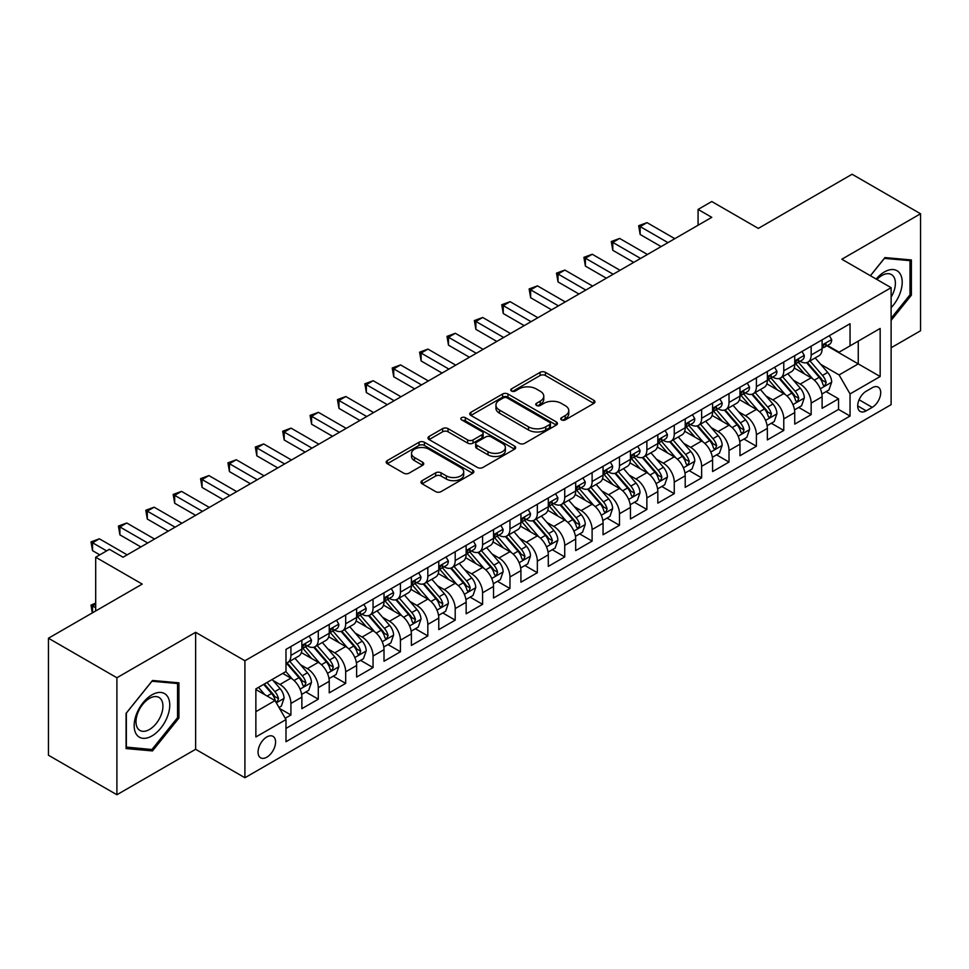 <?xml version="1.0" encoding="UTF-8"?>
<svg xmlns="http://www.w3.org/2000/svg" width="969" height="969" viewBox="0 0 969 969"><rect width="100%" height="100%" fill="white"/><g stroke="black" fill="none" stroke-linecap="round" stroke-linejoin="round"><path stroke-width="1.45" d="M561.523 419.892A2.665 1.538 0 0 0 565.278 419.892L593.84 403.407A3.803 2.192 0 0 0 594.954 401.844A3.803 2.192 0 0 0 593.84 400.294L545.462 372.362A3.803 2.192 0 0 0 540.084 372.362L511.523 388.86A2.665 1.538 0 0 0 510.748 389.938A2.665 1.538 0 0 0 511.523 391.028A2.665 1.538 0 0 0 515.29 391.028L518.984 388.896A12.161 7.025 0 0 1 536.184 388.896L540.217 391.222A12.161 7.025 0 0 1 543.779 396.188A12.161 7.025 0 0 1 540.217 401.154L536.523 403.286A2.665 1.538 0 0 0 535.748 404.376A2.665 1.538 0 0 0 536.523 405.454A2.665 1.538 0 0 0 540.29 405.454L543.984 403.322A12.161 7.025 0 0 1 561.184 403.322L565.218 405.648A12.161 7.025 0 0 1 568.779 410.614A12.161 7.025 0 0 1 565.218 415.58L561.523 417.712A2.665 1.538 0 0 0 560.736 418.802A2.665 1.538 0 0 0 561.523 419.892L561.523 417.712M266.814 757.201A12.391 7.158 120 0 0 274.917 746.275A12.391 7.158 120 0 0 273.016 736.355A12.391 7.158 120 0 0 266.814 736.961A12.391 7.158 120 0 0 258.723 747.886A12.391 7.158 120 0 0 260.625 757.806A12.391 7.158 120 0 0 266.814 757.201M422.096 480.672A3.803 2.192 0 0 0 420.982 482.223A3.803 2.192 0 0 0 422.096 483.785L435.675 491.622A3.803 2.192 0 0 0 441.04 491.622L472.763 473.308A3.803 2.192 0 0 0 473.877 471.758A3.803 2.192 0 0 0 472.763 470.207L424.386 442.276A3.803 2.192 0 0 0 419.008 442.276L387.285 460.578A3.803 2.192 0 0 0 386.183 462.128A3.803 2.192 0 0 0 387.285 463.691L403.685 473.151A3.803 2.192 0 0 0 409.063 473.151L422.629 465.314A3.803 2.192 0 0 0 423.744 463.763A3.803 2.192 0 0 0 422.629 462.213L414.502 457.513A10.162 5.875 0 0 1 411.522 453.371A10.162 5.875 0 0 1 417.796 447.944A10.162 5.875 0 0 1 428.879 449.216L460.735 467.603A10.162 5.875 0 0 1 463.715 471.758A10.162 5.875 0 0 1 457.429 477.172A10.162 5.875 0 0 1 446.358 475.9L441.04 472.836A3.803 2.192 0 0 0 435.675 472.836L422.096 480.672L422.096 483.785M891.117 347.762L920.55 330.768L920.55 213.774L852.102 174.25L758.315 228.405L711.767 201.528L698.08 209.425L711.767 217.335L123.063 557.223L109.376 549.314L95.689 557.223L95.689 610.967M116.898 677.755L116.898 794.75L195.629 749.291L195.629 632.309L116.898 677.755L48.45 638.232L142.237 584.089L95.689 557.223M195.629 632.309L244.915 660.761L891.117 287.684L891.117 404.667L244.915 777.744L244.915 660.761M920.55 213.774L841.831 259.232L891.117 287.684M519.251 443.354A3.803 2.192 0 0 0 524.629 443.354L556.339 425.052A3.803 2.192 0 0 0 557.454 423.501A3.803 2.192 0 0 0 556.339 421.939L507.962 394.008A3.803 2.192 0 0 0 502.596 394.008L470.873 412.322A3.803 2.192 0 0 0 469.759 413.872A3.803 2.192 0 0 0 470.873 415.422L519.251 443.354M462.673 420.461A2.665 1.538 0 0 1 465.362 420.837L465.362 417.675L514.551 446.079A3.803 2.192 0 0 1 515.665 447.63A3.803 2.192 0 0 1 514.551 449.18L482.841 467.482A3.803 2.192 0 0 1 477.463 467.482L429.085 439.551L429.085 436.45A3.803 2.192 0 0 0 427.971 438A3.803 2.192 0 0 0 429.085 439.551M429.085 436.45L442.651 428.613A3.803 2.192 0 0 1 448.029 428.613L467.652 439.938A3.803 2.192 0 0 0 473.029 439.938L482.029 434.742A3.803 2.192 0 0 0 483.143 433.191A3.803 2.192 0 0 0 482.029 431.641L461.607 419.843A2.665 1.538 0 0 1 460.82 418.765A2.665 1.538 0 0 1 462.467 417.348A2.665 1.538 0 0 1 465.362 417.675M116.898 794.75L48.45 755.226L48.45 638.232M285.237 718.271L290.918 714.989L279.544 708.424M273.088 680.504L279.956 684.477A15.492 8.939 60 0 1 290.918 703.446L301.868 697.123L301.868 708.666L318.292 699.182L305.841 691.987M300.463 664.698L307.343 668.671A15.492 8.939 60 0 1 318.292 687.639L329.242 681.316L329.242 692.859L345.679 683.375L333.215 676.18M327.849 648.891L334.729 652.864A15.492 8.939 60 0 1 345.679 671.832L356.628 665.509L356.628 677.052L373.053 667.568L360.601 660.374M355.235 633.084L362.103 637.057A15.492 8.939 60 0 1 373.053 656.025L384.015 649.702L384.015 661.246L400.439 651.749L387.975 644.567M382.61 617.277L389.49 621.25A15.492 8.939 60 0 1 400.439 640.218L411.389 633.896L411.389 645.427L427.826 635.943L415.362 628.748M409.996 601.47L416.864 605.431A15.492 8.939 60 0 1 427.826 624.411L438.775 618.077L438.775 629.62L455.2 620.136L442.748 612.941M437.37 585.664L444.25 589.624A15.492 8.939 60 0 1 455.2 608.593L466.15 602.27L466.15 613.813L482.586 604.329L470.122 597.134M464.757 569.845L471.637 573.818A15.492 8.939 60 0 1 482.586 592.786L493.536 586.463L493.536 598.006L509.96 588.522L497.509 581.327M492.143 554.038L499.011 558.011A15.492 8.939 60 0 1 509.96 576.979L520.922 570.656L520.922 582.199L537.347 572.715L524.883 565.521M519.517 538.231L526.397 542.204A15.492 8.939 60 0 1 537.347 561.172L548.297 554.849L548.297 566.393L564.733 556.909L552.269 549.714M546.904 522.424L553.771 526.397A15.492 8.939 60 0 1 564.733 545.365L575.683 539.043L575.683 550.586L592.107 541.09L579.656 533.907M574.278 506.617L581.158 510.59A15.492 8.939 60 0 1 592.107 529.558L603.057 523.236L603.057 534.767L619.494 525.283L607.03 518.088M601.664 490.811L608.544 494.771A15.492 8.939 60 0 1 619.494 513.752L630.444 507.417L630.444 518.96L646.868 509.476L634.416 502.281M629.051 475.004L635.918 478.965A15.492 8.939 60 0 1 646.868 497.933L657.83 491.61L657.83 503.153L674.254 493.669L661.791 486.474M656.425 459.185L663.305 463.158A15.492 8.939 60 0 1 674.254 482.126L685.204 475.803L685.204 487.346L701.641 477.862L689.177 470.668M683.811 443.378L690.679 447.351A15.492 8.939 60 0 1 701.641 466.319L712.59 459.996L712.59 471.54L729.015 462.056L716.563 454.861M711.185 427.571L718.065 431.544A15.492 8.939 60 0 1 729.015 450.512L739.965 444.19L739.965 455.733L756.401 446.249L743.938 439.054M738.572 411.764L745.44 415.737A15.492 8.939 60 0 1 756.401 434.706L767.351 428.383L767.351 439.926L783.776 430.43L771.324 423.247M765.958 395.958L772.826 399.918A15.492 8.939 60 0 1 783.776 418.899L794.737 412.576L794.737 424.107L811.162 414.623L811.162 403.092A15.492 8.939 -120 0 0 800.212 384.112L793.332 380.151M798.698 407.428L811.162 414.623M301.868 697.123A15.492 8.939 -120 0 0 290.918 678.155L282.694 673.407M329.242 681.316A15.492 8.939 -120 0 0 318.292 662.348L301.359 652.573M356.628 665.509A15.492 8.939 -120 0 0 345.679 646.541L328.745 636.766M384.015 649.702A15.492 8.939 -120 0 0 373.053 630.734L356.12 620.947M411.389 633.896A15.492 8.939 -120 0 0 400.439 614.915L383.506 605.14M438.775 618.077A15.492 8.939 -120 0 0 427.826 599.108L410.892 589.334M466.15 602.27A15.492 8.939 -120 0 0 455.2 583.302L438.267 573.527M493.536 586.463A15.492 8.939 -120 0 0 482.586 567.495L465.653 557.72M520.922 570.656A15.492 8.939 -120 0 0 509.96 551.688L493.027 541.913M548.297 554.849A15.492 8.939 -120 0 0 537.347 535.881L520.414 526.106M575.683 539.043A15.492 8.939 -120 0 0 564.733 520.074L547.8 510.288M603.057 523.236A15.492 8.939 -120 0 0 592.107 504.255L575.174 494.481M630.444 507.417A15.492 8.939 -120 0 0 619.494 488.449L602.561 478.674M657.83 491.61A15.492 8.939 -120 0 0 646.868 472.642L629.935 462.867M685.204 475.803A15.492 8.939 -120 0 0 674.254 456.835L657.321 447.06M712.59 459.996A15.492 8.939 -120 0 0 701.641 441.028L684.708 431.253M739.965 444.19A15.492 8.939 -120 0 0 729.015 425.221L712.082 415.447M767.351 428.383A15.492 8.939 -120 0 0 756.401 409.415L739.468 399.628M794.737 412.576A15.492 8.939 -120 0 0 783.776 393.596L766.842 383.821M872.221 387.757L866.201 391.234A12.003 6.928 120 0 0 858.352 401.808A12.003 6.928 120 0 0 860.193 411.425A12.003 6.928 120 0 0 866.201 410.832L872.221 407.355A12.003 6.928 120 0 0 880.058 396.781A12.003 6.928 120 0 0 878.229 387.152A12.003 6.928 120 0 0 872.221 387.757M255.864 711.67L275.026 700.599L285.988 719.579L285.988 741.709L850.043 416.052L850.043 393.923L839.093 374.942L820.719 364.344M285.988 719.579L255.864 736.961L255.864 688.898L285.988 671.517L285.988 649.387L850.043 323.731L850.043 345.86L880.167 328.467L880.167 376.529L850.043 393.923M307.197 645.826L307.343 645.911A15.492 8.939 60 0 0 315.082 646.674L326.044 640.352A15.492 8.939 -120 0 0 329.242 633.254L329.242 624.399M334.584 630.02L334.729 630.092A15.492 8.939 60 0 0 342.469 630.867L353.419 624.545A15.492 8.939 -120 0 0 356.628 617.447L356.628 608.593M361.958 614.201L362.103 614.285A15.492 8.939 60 0 0 369.855 615.061L380.805 608.726A15.492 8.939 -120 0 0 384.015 601.64L384.015 592.786M389.344 598.394L389.49 598.479A15.492 8.939 60 0 0 397.229 599.242L408.179 592.919A15.492 8.939 -120 0 0 411.389 585.833L411.389 576.979M416.718 582.587L416.864 582.672A15.492 8.939 60 0 0 424.616 583.435L435.565 577.112A15.492 8.939 -120 0 0 438.775 570.026L438.775 561.172M444.105 566.78L444.25 566.865A15.492 8.939 60 0 0 451.99 567.628L462.952 561.305A15.492 8.939 -120 0 0 466.15 554.22L466.15 545.365M471.491 550.973L471.637 551.058A15.492 8.939 60 0 0 479.376 551.821L490.326 545.499A15.492 8.939 -120 0 0 493.536 538.413L493.536 529.558M498.865 535.167L499.011 535.239A15.492 8.939 60 0 0 506.763 536.014L517.712 529.692A15.492 8.939 -120 0 0 520.922 522.594L520.922 513.74M526.252 519.36L526.397 519.432A15.492 8.939 60 0 0 534.137 520.208L545.087 513.885A15.492 8.939 -120 0 0 548.297 506.787L548.297 497.933M553.626 503.541L553.771 503.626A15.492 8.939 60 0 0 561.523 504.401L572.473 498.066A15.492 8.939 -120 0 0 575.683 490.98L575.683 482.126M581.012 487.734L581.158 487.819A15.492 8.939 60 0 0 588.898 488.582L599.859 482.259A15.492 8.939 -120 0 0 603.057 475.173L603.057 466.319M608.399 471.927L608.544 472.012A15.492 8.939 60 0 0 616.284 472.775L627.234 466.452A15.492 8.939 -120 0 0 630.444 459.367L630.444 450.512M635.773 456.12L635.918 456.205A15.492 8.939 60 0 0 643.658 456.968L654.62 450.646A15.492 8.939 -120 0 0 657.83 443.56L657.83 434.706M663.159 440.314L663.305 440.398A15.492 8.939 60 0 0 671.045 441.161L681.994 434.839A15.492 8.939 -120 0 0 685.204 427.753L685.204 418.899M690.534 424.507L690.679 424.579A15.492 8.939 60 0 0 698.431 425.355L709.381 419.032A15.492 8.939 -120 0 0 712.59 411.934L712.59 403.08M717.92 408.7L718.065 408.773A15.492 8.939 60 0 0 725.805 409.548L736.767 403.225A15.492 8.939 -120 0 0 739.965 396.127L739.965 387.273M745.306 392.881L745.44 392.966A15.492 8.939 60 0 0 753.192 393.741L764.141 387.406A15.492 8.939 -120 0 0 767.351 380.32L767.351 371.466M772.681 377.074L772.826 377.159A15.492 8.939 60 0 0 780.566 377.922L791.528 371.599A15.492 8.939 -120 0 0 794.737 364.514L794.737 355.659M285.988 728.422L838.548 409.415L838.548 398.816L822.112 408.3L822.112 396.757A15.492 8.939 -120 0 0 811.162 377.789L794.229 368.014M800.067 361.267L800.212 361.352A15.492 8.939 -120 0 0 807.952 362.115A15.492 8.939 -120 0 0 811.162 355.029L811.162 346.175M807.952 362.115L818.902 355.793A15.492 8.939 -120 0 0 822.112 348.707L822.112 339.853M290.918 646.541L290.918 655.395A15.492 8.939 60 0 1 287.708 662.481A15.492 8.939 60 0 1 285.988 663.111M287.708 662.481L298.658 656.158A15.492 8.939 -120 0 0 301.868 649.073L301.868 640.218M318.292 630.734L318.292 639.576A15.492 8.939 60 0 1 315.082 646.674M345.679 614.915L345.679 623.77A15.492 8.939 60 0 1 342.469 630.867M373.053 599.108L373.053 607.963A15.492 8.939 60 0 1 369.855 615.061M400.439 583.302L400.439 592.156A15.492 8.939 60 0 1 397.229 599.242M427.826 567.495L427.826 576.349A15.492 8.939 60 0 1 424.616 583.435M455.2 551.688L455.2 560.542A15.492 8.939 60 0 1 451.99 567.628M482.586 535.881L482.586 544.735A15.492 8.939 60 0 1 479.376 551.821M509.96 520.074L509.96 528.917A15.492 8.939 60 0 1 506.763 536.014M537.347 504.255L537.347 513.11A15.492 8.939 60 0 1 534.137 520.208M564.733 488.449L564.733 497.303A15.492 8.939 60 0 1 561.523 504.401M592.107 472.642L592.107 481.496A15.492 8.939 60 0 1 588.898 488.582M619.494 456.835L619.494 465.689A15.492 8.939 60 0 1 616.284 472.775M646.868 441.028L646.868 449.882A15.492 8.939 60 0 1 643.658 456.968M674.254 425.221L674.254 434.076A15.492 8.939 60 0 1 671.045 441.161M701.641 409.415L701.641 418.257A15.492 8.939 60 0 1 698.431 425.355M729.015 393.596L729.015 402.45A15.492 8.939 60 0 1 725.805 409.548M756.401 377.789L756.401 386.643A15.492 8.939 60 0 1 753.192 393.741M783.776 361.982L783.776 370.836A15.492 8.939 60 0 1 780.566 377.922M783.776 418.899L783.776 430.43M756.401 434.706L756.401 446.249M729.015 450.512L729.015 462.056M701.641 466.319L701.641 477.862M674.254 482.126L674.254 493.669M646.868 497.933L646.868 509.476M619.494 513.752L619.494 525.283M592.107 529.558L592.107 541.09M564.733 545.365L564.733 556.909M537.347 561.172L537.347 572.715M509.96 576.979L509.96 588.522M482.586 592.786L482.586 604.329M455.2 608.593L455.2 620.136M427.826 624.411L427.826 635.943M400.439 640.218L400.439 651.749M373.053 656.025L373.053 667.568M345.679 671.832L345.679 683.375M318.292 687.639L318.292 699.182M290.918 703.446L290.918 714.989M275.026 700.599L255.864 689.54M839.093 374.942L858.255 363.884L858.255 341.112L880.167 328.467M826.896 345.776L880.167 376.529M827.441 345.461L839.093 352.183L850.043 345.86M195.629 749.291L244.915 777.744M698.08 209.425L698.08 225.244M826.085 391.621L838.548 398.816M838.548 409.415L850.043 416.052M891.117 320.388L911.381 295.182L911.381 259.946L884.951 257.584L870.38 275.717M126.079 748.577L152.496 750.927L178.926 718.065L178.926 682.83L152.496 680.468L126.079 713.341L126.079 748.577M910.012 294.394L911.381 295.182M177.557 717.266L178.926 718.065M149.71 749.316L152.496 750.927M562.577 420.267L565.218 418.741A12.161 7.025 0 0 0 568.779 413.775L568.779 410.614M543.779 396.188L543.779 399.349A12.161 7.025 0 0 1 540.217 404.315L537.589 405.829M593.84 400.294L593.84 403.407L545.462 375.524A3.803 2.192 0 0 0 540.084 375.524L512.589 391.403M556.291 425.076L507.962 397.181A3.803 2.192 0 0 0 502.596 397.181L470.922 415.459M549.629 424.579A2.665 1.538 0 0 0 550.404 423.501A2.665 1.538 0 0 0 549.629 422.411L507.162 397.896A2.665 1.538 0 0 0 503.396 397.896L499.495 400.149A12.161 7.025 0 0 0 495.934 405.103A12.161 7.025 0 0 0 499.495 410.069L528.529 426.832A12.161 7.025 0 0 0 545.729 426.832L549.629 424.579L549.629 427.741A2.665 1.538 0 0 0 550.404 426.663L550.404 423.501M495.934 405.103L495.934 408.264A12.161 7.025 0 0 0 499.495 413.23L499.495 410.069M549.629 427.741L545.729 429.994A12.161 7.025 0 0 1 528.529 429.994L499.495 413.23M429.134 439.587L442.651 431.774L442.651 428.613M483.143 433.191L483.143 436.353A3.803 2.192 0 0 1 482.029 437.903L473.029 443.112A3.803 2.192 0 0 1 467.652 443.112L448.029 431.774A3.803 2.192 0 0 0 442.651 431.774M465.362 420.837L514.503 449.204M488.013 451.699A10.162 5.875 0 0 0 499.096 452.971A10.162 5.875 0 0 0 505.37 447.545A10.162 5.875 0 0 0 502.39 443.402L491.174 436.922A3.803 2.192 0 0 0 485.796 436.922L476.784 442.118A3.803 2.192 0 0 0 475.682 443.669A3.803 2.192 0 0 0 476.784 445.219L488.013 451.699L488.013 454.861A10.162 5.875 0 0 0 499.096 456.133A10.162 5.875 0 0 0 505.37 450.706L505.37 447.545M475.682 443.669L475.682 446.83A3.803 2.192 0 0 0 476.784 448.381L476.784 445.219M488.013 454.861L476.784 448.381M463.715 471.758L463.715 474.919A10.162 5.875 0 0 1 457.429 480.333A10.162 5.875 0 0 1 446.358 479.061L441.04 475.997A3.803 2.192 0 0 0 435.675 475.997L422.145 483.81M411.522 453.371L411.522 456.532A10.162 5.875 0 0 0 414.502 460.675L414.502 457.513M422.581 465.338L414.502 460.675M472.702 473.332L424.386 445.437A3.803 2.192 0 0 0 419.008 445.437L387.346 463.715M821.882 394.056L828.955 389.962L831.693 382.065A10.259 5.923 -120 0 0 827.696 372.423L815.183 357.936M812.688 378.794L798.383 362.236M804.549 373.973L796.252 364.368A24.588 14.196 -120 0 0 795.488 363.508M806.559 362.672L819.217 377.329A10.259 5.923 60 0 1 822.875 384.39L823.614 385.614L825.007 385.42L826.157 382.501A10.259 5.923 -120 0 0 822.499 375.427L809.987 360.94M807.298 362.43L820.9 378.176A5.233 3.016 60 0 1 822.221 380.223L826.157 382.501M829.367 335.662L831.693 339.695A10.259 5.923 60 0 1 829.573 344.237L824.365 347.241A10.259 5.923 -120 0 0 826.157 344.867L825.939 343.959M667.956 242.625L640.158 226.589L647.013 222.628L674.799 238.677M822.451 347.714L822.499 347.714A10.259 5.923 -120 0 0 824.365 347.241M824.837 344.104L826.157 344.867C825.515 343.329 824.413 343.959 822.875 346.769A10.259 5.923 60 0 1 822.112 348.234M661.112 246.586L640.158 234.486L640.158 226.589L638.656 225.716L647.013 222.628M640.158 234.486L638.656 225.716M891.117 307.67A25.17 14.535 120 0 0 901.873 278.478A25.17 14.535 120 0 0 884.406 271.95A25.17 14.535 120 0 0 876.158 279.048M891.117 297.12A19.053 10.998 120 0 0 891.444 274.566A19.053 10.998 120 0 0 881.911 275.499A19.053 10.998 120 0 0 876.921 279.484M870.441 275.741L884.406 258.372L910.012 260.661L910.012 294.794L891.117 318.292M908.316 259.68L910.012 260.661M167.371 716.757A25.17 14.535 120 0 0 160.854 692.447A25.17 14.535 120 0 0 136.544 714.008A25.17 14.535 120 0 0 143.049 738.317A25.17 14.535 120 0 0 167.371 716.757M161.12 714.989A19.053 10.998 120 0 0 158.989 697.438A19.053 10.998 120 0 0 137.792 712.905A19.053 10.998 120 0 0 139.924 730.444A19.053 10.998 120 0 0 161.12 714.989M126.345 747.232L126.345 713.099L151.951 681.243L177.557 683.533L177.557 717.666L151.951 749.521L126.079 747.075M175.861 682.551L177.557 683.533M794.507 409.863L801.581 405.769L804.318 397.871A10.259 5.923 -120 0 0 800.321 388.23L787.809 373.743M785.302 394.601L770.997 378.043M777.162 389.78L768.865 380.175A24.588 14.196 -120 0 0 768.102 379.315M779.173 378.479L791.83 393.135A10.259 5.923 60 0 1 795.488 400.209L796.239 401.42L797.62 401.227L798.771 398.307A10.259 5.923 -120 0 0 795.113 391.234L782.601 376.747M779.924 378.249L793.514 393.983A5.233 3.016 60 0 1 794.834 396.03L798.771 398.307M767.121 425.67L774.195 421.588L776.932 413.678A10.259 5.923 -120 0 0 772.935 404.037L760.423 389.562M757.915 410.408L743.623 393.85M749.788 405.587L741.479 395.982A24.588 14.196 -120 0 0 740.728 395.122M751.799 394.298L764.444 408.942A10.259 5.923 60 0 1 768.102 416.016L768.853 417.227L770.246 417.033L771.397 414.114A10.259 5.923 -120 0 0 767.739 407.041L755.226 392.566M752.538 394.056L766.14 409.79A5.233 3.016 60 0 1 767.448 411.837L771.397 414.114M739.735 441.476L746.82 437.394L749.546 429.485A10.259 5.923 -120 0 0 745.561 419.856L733.048 405.369M730.541 426.215L716.236 409.669M722.402 421.394L714.105 411.789A24.588 14.196 -120 0 0 713.341 410.929M724.412 410.105L737.07 424.749A10.259 5.923 60 0 1 740.728 431.823L741.467 433.034L742.86 432.84L744.01 429.921A10.259 5.923 -120 0 0 740.352 422.859L727.84 408.373M725.163 409.863L738.753 425.609A5.233 3.016 60 0 1 740.074 427.644L744.01 429.921M712.36 457.283L719.434 453.201L722.171 445.292A10.259 5.923 -120 0 0 718.174 435.662L705.662 421.176M703.155 442.034L688.862 425.476M695.015 437.213L686.718 427.595A24.588 14.196 -120 0 0 685.955 426.748M697.026 425.912L709.683 440.556A10.259 5.923 60 0 1 713.341 447.63L714.092 448.841L715.473 448.647L716.636 445.728A10.259 5.923 -120 0 0 712.966 438.666L700.466 424.18M697.777 425.67L711.367 441.416A5.233 3.016 60 0 1 712.687 443.463L716.636 445.728M801.993 351.468L804.318 355.502A10.259 5.923 60 0 1 802.187 360.044L796.99 363.048A10.259 5.923 -120 0 0 798.771 360.686L798.553 359.765M640.57 258.432L612.783 242.395L619.627 238.435L647.425 254.484M795.077 363.52L795.113 363.52A10.259 5.923 -120 0 0 796.99 363.048M797.451 359.911L798.771 360.686C798.129 359.136 797.039 359.765 795.488 362.576A10.259 5.923 60 0 1 794.737 364.041M633.726 262.393L612.783 250.293L612.783 242.395L611.282 241.523L619.627 238.435M612.783 250.293L611.282 241.523M774.606 367.275L776.932 371.309A10.259 5.923 60 0 1 774.812 375.851L769.604 378.855A10.259 5.923 -120 0 0 771.397 376.493L771.179 375.584M613.195 274.251L585.397 258.202L592.241 254.253L620.039 270.29M767.69 379.339L767.739 379.339A10.259 5.923 -120 0 0 769.604 378.855M770.064 375.73L771.397 376.493C770.743 374.942 769.652 375.572 768.102 378.382A10.259 5.923 60 0 1 767.351 379.848M606.352 278.2L585.397 266.1L585.397 258.202L583.895 257.33L592.241 254.253M585.397 266.1L583.895 257.33M747.22 383.082L749.546 387.115A10.259 5.923 60 0 1 747.426 391.658L742.23 394.662A10.259 5.923 -120 0 0 744.01 392.3L743.792 391.391M585.809 290.058L558.023 274.009L564.866 270.06L592.653 286.097M740.316 395.146L740.352 395.146A10.259 5.923 -120 0 0 742.23 394.662M742.69 391.537L744.01 392.3C743.368 390.749 742.266 391.379 740.728 394.201A10.259 5.923 60 0 1 739.965 395.655M578.965 294.007L558.023 281.918L558.023 274.009L556.509 273.137L564.866 270.06M558.023 281.918L556.509 273.137M719.846 398.901L722.171 402.922A10.259 5.923 60 0 1 720.052 407.464L714.843 410.468A10.259 5.923 -120 0 0 716.636 408.106L716.418 407.198M558.435 305.865L530.637 289.816L537.48 285.867L565.278 301.916M712.93 410.953L712.966 410.953A10.259 5.923 -120 0 0 714.843 410.468M715.304 407.343L716.636 408.106C715.982 406.556 714.892 407.198 713.341 410.008A10.259 5.923 60 0 1 712.59 411.462M551.579 309.814L530.637 297.725L530.637 289.816L529.135 288.944L537.48 285.867M530.637 297.725L529.135 288.944M684.974 473.09L692.048 469.008L694.785 461.099A10.259 5.923 -120 0 0 690.788 451.469L678.288 436.983M675.781 457.84L661.476 441.283M667.641 453.02L659.344 443.402A24.588 14.196 -120 0 0 658.581 442.554M669.652 441.719L682.309 456.363A10.259 5.923 60 0 1 685.967 463.436L686.706 464.66L688.099 464.454L689.25 461.535A10.259 5.923 -120 0 0 685.592 454.473L673.08 439.987M670.391 441.476L683.993 457.223A5.233 3.016 60 0 1 685.313 459.27L689.25 461.535M692.46 414.708L694.785 418.741A10.259 5.923 60 0 1 692.665 423.271L687.457 426.275A10.259 5.923 -120 0 0 689.25 423.913L689.032 423.005M531.048 321.672L503.262 305.623L510.106 301.674L537.892 317.723M685.543 426.76L685.592 426.76A10.259 5.923 -120 0 0 687.457 426.275M687.929 423.15L689.25 423.913C688.608 422.375 687.505 423.005 685.967 425.815A10.259 5.923 60 0 1 685.204 427.268M524.205 325.62L503.262 313.532L503.262 305.623L501.748 304.75L510.106 301.674M503.262 313.532L501.748 304.75M657.6 488.897L664.673 484.815L667.411 476.905A10.259 5.923 -120 0 0 663.414 467.276L650.902 452.789M648.394 473.647L634.089 457.089M640.255 468.826L631.958 459.221A24.588 14.196 -120 0 0 631.194 458.361M642.265 457.525L654.923 472.182A10.259 5.923 60 0 1 658.581 479.243L659.332 480.467L660.713 480.273L661.863 477.354A10.259 5.923 -120 0 0 658.205 470.28L645.693 455.793M643.016 457.283L656.607 473.029A5.233 3.016 60 0 1 657.927 475.076L661.863 477.354M665.085 430.515L667.411 434.548A10.259 5.923 60 0 1 665.279 439.09L660.083 442.082A10.259 5.923 -120 0 0 661.863 439.72L661.645 438.812M503.662 337.478L475.876 321.429L482.719 317.481L510.518 333.53M658.169 442.567L658.205 442.567A10.259 5.923 -120 0 0 660.083 442.082M660.543 438.957L661.863 439.72C661.221 438.182 660.131 438.812 658.581 441.622A10.259 5.923 60 0 1 657.83 443.087M496.818 341.427L475.876 329.339L475.876 321.429L474.374 320.569L482.719 317.481M475.876 329.339L474.374 320.569M630.213 504.716L637.287 500.622L640.024 492.724A10.259 5.923 -120 0 0 636.027 483.083L623.515 468.596M621.008 489.454L606.715 472.896M612.88 484.633L604.571 475.028A24.588 14.196 -120 0 0 603.82 474.168M614.891 473.332L627.537 487.988A10.259 5.923 60 0 1 631.194 495.05L631.945 496.273L633.338 496.08L634.489 493.16A10.259 5.923 -120 0 0 630.831 486.087L618.319 471.6M615.63 473.09L629.232 488.836A5.233 3.016 60 0 1 630.54 490.883L634.489 493.16M637.699 446.321L640.024 450.355A10.259 5.923 60 0 1 637.905 454.897L632.696 457.901A10.259 5.923 -120 0 0 634.489 455.527L634.271 454.618M476.288 353.285L448.49 337.248L455.333 333.288L483.131 349.337M630.783 458.373L630.831 458.373A10.259 5.923 -120 0 0 632.696 457.901M633.157 454.764L634.489 455.527C633.835 453.989 632.745 454.618 631.194 457.429A10.259 5.923 60 0 1 630.444 458.894M469.444 357.246L448.49 345.146L448.49 337.248L446.988 336.376L455.333 333.288M448.49 345.146L446.988 336.376M602.827 520.523L609.913 516.429L612.638 508.531A10.259 5.923 -120 0 0 608.653 498.89L596.141 484.403M593.634 505.261L579.329 488.703M585.494 500.44L577.197 490.835A24.588 14.196 -120 0 0 576.434 489.975M587.505 489.139L600.162 503.795A10.259 5.923 60 0 1 603.82 510.869L604.559 512.08L605.952 511.886L607.103 508.967A10.259 5.923 -120 0 0 603.445 501.894L590.933 487.407M588.256 488.909L601.846 504.643A5.233 3.016 60 0 1 603.166 506.69L607.103 508.967M610.313 462.128L612.638 466.162A10.259 5.923 60 0 1 610.518 470.704L605.322 473.708A10.259 5.923 -120 0 0 607.103 471.346L606.885 470.425M448.901 369.092L421.115 353.055L427.959 349.094L455.745 365.143M603.408 474.18L603.445 474.18A10.259 5.923 -120 0 0 605.322 473.708M605.782 470.571L607.103 471.346C606.461 469.795 605.359 470.425 603.82 473.235A10.259 5.923 60 0 1 603.057 474.701M442.058 373.053L421.115 360.952L421.115 353.055L419.601 352.183L427.959 349.094M421.115 360.952L419.601 352.183M575.453 536.329L582.526 532.247L585.264 524.338A10.259 5.923 -120 0 0 581.267 514.696L568.755 500.222M566.247 521.068L551.955 504.51M558.108 516.247L549.811 506.642A24.588 14.196 -120 0 0 549.048 505.782M560.118 504.958L572.776 519.602A10.259 5.923 60 0 1 576.434 526.676L577.185 527.887L578.566 527.693L579.728 524.774A10.259 5.923 -120 0 0 576.058 517.7L563.558 503.226M560.869 504.716L574.46 520.45A5.233 3.016 60 0 1 575.78 522.497L579.728 524.774M582.938 477.935L585.264 481.968A10.259 5.923 60 0 1 583.144 486.511L577.936 489.515A10.259 5.923 -120 0 0 579.728 487.153L579.51 486.244M421.527 384.911L393.729 368.862L400.572 364.913L428.371 380.95M576.022 489.999L576.058 489.999A10.259 5.923 -120 0 0 577.936 489.515M578.396 486.39L579.728 487.153C579.074 485.602 577.984 486.232 576.434 489.042A10.259 5.923 60 0 1 575.683 490.508M414.671 388.86L393.729 376.759L393.729 368.862L392.227 367.99L400.572 364.913M393.729 376.759L392.227 367.99M548.066 552.136L555.14 548.054L557.878 540.145A10.259 5.923 -120 0 0 553.88 530.515L541.38 516.029M538.873 536.874L524.568 520.329M530.733 532.054L522.436 522.448A24.588 14.196 -120 0 0 521.673 521.588M532.744 520.765L545.402 535.409A10.259 5.923 60 0 1 549.06 542.483L549.798 543.694L551.191 543.5L552.342 540.581A10.259 5.923 -120 0 0 548.684 533.519L536.172 519.033M533.483 520.523L547.085 536.269A5.233 3.016 60 0 1 548.406 538.304L552.342 540.581M555.552 493.742L557.878 497.775A10.259 5.923 60 0 1 555.758 502.317L550.549 505.321A10.259 5.923 -120 0 0 552.342 502.959L552.124 502.051M394.141 400.718L366.355 384.669L373.198 380.72L400.984 396.757M548.636 505.806L548.684 505.806A10.259 5.923 -120 0 0 550.549 505.321M551.022 502.196L552.342 502.959C551.7 501.409 550.598 502.039 549.06 504.861A10.259 5.923 60 0 1 548.297 506.315M387.297 404.667L366.355 392.578L366.355 384.669L364.841 383.797L373.198 380.72M366.355 392.578L364.841 383.797M520.692 567.943L527.766 563.861L530.503 555.952A10.259 5.923 -120 0 0 526.506 546.322L513.994 531.836M511.487 552.693L497.194 536.136M503.347 547.873L495.05 538.255A24.588 14.196 -120 0 0 494.287 537.407M505.358 536.572L518.015 551.216A10.259 5.923 60 0 1 521.673 558.289L522.424 559.501L523.805 559.307L524.956 556.388A10.259 5.923 -120 0 0 521.298 549.326L508.786 534.84M506.109 536.329L519.699 552.076A5.233 3.016 60 0 1 521.019 554.123L524.956 556.388M528.178 509.561L530.503 513.582A10.259 5.923 60 0 1 528.371 518.124L523.175 521.128A10.259 5.923 -120 0 0 524.956 518.766L524.738 517.858M366.754 416.525L338.968 400.476L345.812 396.527L373.61 412.576M521.261 521.613L521.298 521.613A10.259 5.923 -120 0 0 523.175 521.128M523.635 518.003L524.956 518.766C524.314 517.216 523.224 517.858 521.673 520.668A10.259 5.923 60 0 1 520.922 522.121M359.911 420.473L338.968 408.385L338.968 400.476L337.466 399.603L345.812 396.527M338.968 408.385L337.466 399.603M493.306 583.75L500.379 579.668L503.117 571.758A10.259 5.923 -120 0 0 499.12 562.129L486.608 547.642M484.1 568.5L469.808 551.942M475.973 563.679L467.664 554.062A24.588 14.196 -120 0 0 466.913 553.214M477.983 552.378L490.629 567.022A10.259 5.923 60 0 1 494.287 574.096L495.038 575.32L496.431 575.114L497.582 572.194A10.259 5.923 -120 0 0 493.924 565.133L481.411 550.646M478.722 552.136L492.325 567.882A5.233 3.016 60 0 1 493.633 569.929L497.582 572.194M500.791 525.368L503.117 529.401A10.259 5.923 60 0 1 500.997 533.931L495.789 536.935A10.259 5.923 -120 0 0 497.582 534.573L497.363 533.665M339.38 432.331L311.582 416.282L318.426 412.334L346.224 428.383M493.875 537.42L493.924 537.42A10.259 5.923 -120 0 0 495.789 536.935M496.249 533.81L497.582 534.573C496.927 533.035 495.837 533.665 494.287 536.475A10.259 5.923 60 0 1 493.536 537.928M332.537 436.28L311.582 424.192L311.582 416.282L310.08 415.41L318.426 412.334M311.582 424.192L310.08 415.41M473.405 541.174L475.743 545.208A10.259 5.923 60 0 1 473.611 549.75L468.415 552.742A10.259 5.923 -120 0 0 470.195 550.38L469.977 549.471M311.994 448.138L284.208 432.089L291.051 428.141L318.837 444.19M466.501 553.226L466.537 553.226A10.259 5.923 -120 0 0 468.415 552.742M468.875 549.617L470.195 550.38C469.553 548.842 468.451 549.471 466.913 552.282A10.259 5.923 60 0 1 466.15 553.747M305.15 452.087L284.208 439.999L284.208 432.089L282.694 431.229L291.051 428.141M284.208 439.999L282.694 431.229M446.031 556.981L448.356 561.015A10.259 5.923 60 0 1 446.237 565.557L441.028 568.561A10.259 5.923 -120 0 0 442.821 566.187L442.603 565.278M284.62 463.945L256.821 447.908L263.665 443.947L291.463 459.996M439.114 569.033L439.151 569.033A10.259 5.923 -120 0 0 441.028 568.561M441.489 565.424L442.821 566.187C442.167 564.648 441.077 565.278 439.526 568.088A10.259 5.923 60 0 1 438.775 569.554M277.764 467.906L256.821 455.805L256.821 447.908L255.319 447.036L263.665 443.947M256.821 455.805L255.319 447.036M465.919 599.557L473.005 595.475L475.743 587.565A10.259 5.923 -120 0 0 471.746 577.936L459.233 563.449M456.726 584.307L442.421 567.749M448.586 579.486L440.289 569.881A24.588 14.196 -120 0 0 439.526 569.021M450.597 568.185L463.255 582.841A10.259 5.923 60 0 1 466.913 589.903L467.664 591.126L469.044 590.933L470.195 588.013A10.259 5.923 -120 0 0 466.537 580.94L454.025 566.453M451.348 567.943L464.938 583.689A5.233 3.016 60 0 1 466.259 585.736L470.195 588.013M438.545 615.376L445.619 611.282L448.356 603.384A10.259 5.923 -120 0 0 444.359 593.743L431.847 579.256M429.34 600.114L415.047 583.556M421.2 595.293L412.903 585.688A24.588 14.196 -120 0 0 412.14 584.828M423.223 583.992L435.868 598.648A10.259 5.923 60 0 1 439.526 605.71L440.277 606.933L441.658 606.739L442.821 603.82A10.259 5.923 -120 0 0 439.151 596.747L426.651 582.26M423.962 583.75L437.564 599.496A5.233 3.016 60 0 1 438.872 601.543L442.821 603.82M411.159 631.182L418.233 627.088L420.97 619.191A10.259 5.923 -120 0 0 416.973 609.549L404.473 595.063M401.965 615.921L387.661 599.363M393.826 611.1L385.529 601.495A24.588 14.196 -120 0 0 384.766 600.635M395.837 599.799L408.494 614.455A10.259 5.923 60 0 1 412.152 621.529L412.891 622.74L414.284 622.546L415.435 619.627A10.259 5.923 -120 0 0 411.777 612.553L399.264 598.067M396.575 599.569L410.178 615.303A5.233 3.016 60 0 1 411.498 617.35L415.435 619.627M418.644 572.788L420.97 576.821A10.259 5.923 60 0 1 418.85 581.364L413.642 584.368A10.259 5.923 -120 0 0 415.435 582.006L415.216 581.085M257.233 479.752L229.447 463.715L236.291 459.754L264.077 475.803M411.728 584.84L411.777 584.84A10.259 5.923 -120 0 0 413.642 584.368M414.114 581.23L415.435 582.006C414.793 580.455 413.69 581.085 412.152 583.895A10.259 5.923 60 0 1 411.389 585.361M250.39 483.713L229.447 471.612L229.447 463.715L227.933 462.843L236.291 459.754M229.447 471.612L227.933 462.843M383.785 646.989L390.858 642.907L393.596 634.998A10.259 5.923 -120 0 0 389.599 625.356L377.086 610.882M374.579 631.727L360.286 615.182M366.439 626.907L358.142 617.301A24.588 14.196 -120 0 0 357.379 616.441M368.45 615.618L381.108 630.262A10.259 5.923 60 0 1 384.766 637.336L385.517 638.547L386.897 638.353L388.048 635.434A10.259 5.923 -120 0 0 384.39 628.36L371.878 613.886M369.201 615.376L382.791 631.11A5.233 3.016 60 0 1 384.112 633.157L388.048 635.434M391.27 588.595L393.596 592.628A10.259 5.923 60 0 1 391.464 597.17L386.268 600.174A10.259 5.923 -120 0 0 388.048 597.812L387.842 596.904M229.847 495.571L202.061 479.522L208.904 475.573L236.702 491.61M384.354 600.659L384.39 600.659A10.259 5.923 -120 0 0 386.268 600.174M386.728 597.049L388.048 597.812C387.406 596.262 386.316 596.892 384.766 599.702A10.259 5.923 60 0 1 384.015 601.168M223.003 499.519L202.061 487.419L202.061 479.522L200.559 478.65L208.904 475.573M202.061 487.419L200.559 478.65M356.398 662.796L363.472 658.714L366.209 650.805A10.259 5.923 -120 0 0 362.212 641.175L349.7 626.689M347.193 647.534L332.9 630.989M339.065 642.713L330.756 633.108A24.588 14.196 -120 0 0 330.005 632.248M341.076 631.425L353.721 646.069A10.259 5.923 60 0 1 357.379 653.142L358.13 654.354L359.523 654.16L360.674 651.241A10.259 5.923 -120 0 0 357.016 644.179L344.504 629.693M341.815 631.182L355.417 646.929A5.233 3.016 60 0 1 356.725 648.964L360.674 651.241M363.884 604.402L366.209 608.435A10.259 5.923 60 0 1 364.09 612.977L358.881 615.981A10.259 5.923 -120 0 0 360.674 613.619L360.456 612.711M202.473 511.378L174.674 495.329L181.518 491.38L209.316 507.417M356.967 616.466L357.016 616.466A10.259 5.923 -120 0 0 358.881 615.981M359.342 612.856L360.674 613.619C360.02 612.069 358.93 612.699 357.379 615.521A10.259 5.923 60 0 1 356.628 616.974M195.629 515.326L174.674 503.238L174.674 495.329L173.172 494.456L181.518 491.38M174.674 503.238L173.172 494.456M329.012 678.603L336.098 674.521L338.835 666.611A10.259 5.923 -120 0 0 334.838 656.982L322.326 642.495M319.818 663.353L305.514 646.795M311.679 658.532L303.382 648.915A24.588 14.196 -120 0 0 302.619 648.067M313.69 647.231L326.347 661.875A10.259 5.923 60 0 1 330.005 668.949L330.756 670.16L332.137 669.967L333.288 667.047A10.259 5.923 -120 0 0 329.63 659.986L317.117 645.499M314.44 646.989L328.031 662.735A5.233 3.016 60 0 1 329.351 664.782L333.288 667.047M336.497 620.221L338.835 624.242A10.259 5.923 60 0 1 336.703 628.784L331.507 631.788A10.259 5.923 -120 0 0 333.288 629.426L333.07 628.518M175.086 527.184L147.3 511.135L154.144 507.187L181.93 523.236M329.593 632.272L329.63 632.272A10.259 5.923 -120 0 0 331.507 631.788M331.967 628.663L333.288 629.426C332.646 627.876 331.543 628.518 330.005 631.328A10.259 5.923 60 0 1 329.242 632.781M168.243 531.133L147.3 519.045L147.3 511.135L145.786 510.263L154.144 507.187M147.3 519.045L145.786 510.263M301.638 694.41L308.711 690.328L311.449 682.418A10.259 5.923 -120 0 0 307.452 672.789L294.939 658.302M292.432 679.16L285.879 671.578M284.292 674.339L283.239 673.104M286.315 663.038L298.961 677.682A10.259 5.923 60 0 1 302.619 684.756L303.37 685.979L304.75 685.773L305.913 682.854A10.259 5.923 -120 0 0 302.255 675.793L289.743 661.306M287.054 662.796L300.656 678.542A5.233 3.016 60 0 1 301.965 680.589L305.913 682.854M309.123 636.027L311.449 640.061A10.259 5.923 60 0 1 309.329 644.591L304.121 647.595A10.259 5.923 -120 0 0 305.913 645.233L305.695 644.324M147.712 542.991L119.914 526.942L126.757 522.994L154.555 539.043M302.207 648.079L302.255 648.079A10.259 5.923 -120 0 0 304.121 647.595M304.581 644.47L305.913 645.233C305.259 643.695 304.169 644.324 302.619 647.135A10.259 5.923 60 0 1 301.868 648.588M140.856 546.94L119.914 534.852L119.914 526.942L118.412 526.07L126.757 522.994M119.914 534.852L118.412 526.07M278.999 707.479L281.325 706.135L284.062 698.237A10.259 5.923 -120 0 0 280.065 688.596L272.192 679.475M264.84 694.725L258.505 687.384M256.918 690.146L255.864 688.923M263.701 684.38L271.586 693.501A10.259 5.923 60 0 1 275.244 700.563L275.983 701.786L277.376 701.592L278.527 698.673A10.259 5.923 -120 0 0 274.869 691.6L266.996 682.479M264.343 684.005L273.27 694.349A5.233 3.016 60 0 1 274.59 696.396L278.527 698.673M95.689 604.172L92.54 605.988L95.689 607.805M92.273 612.929L91.025 605.116L95.689 603.021M91.025 605.116L92.54 605.988L92.54 612.783M106.638 550.901L92.54 542.749L99.383 538.8L127.169 554.849M99.795 554.849L92.54 550.658L92.54 542.749L91.025 541.889L99.383 538.8M92.54 550.658L91.025 541.889M279.956 684.477L290.918 678.155M307.343 668.671L318.292 662.348M334.729 652.864L345.679 646.541M362.103 637.057L373.053 630.734M389.49 621.25L400.439 614.915M416.864 605.431L427.826 599.108M444.25 589.624L455.2 583.302M471.637 573.818L482.586 567.495M499.011 558.011L509.96 551.688M526.397 542.204L537.347 535.881M553.771 526.397L564.733 520.074M581.158 510.59L592.107 504.255M608.544 494.771L619.494 488.449M635.918 478.965L646.868 472.642M663.305 463.158L674.254 456.835M690.679 447.351L701.641 441.028M718.065 431.544L729.015 425.221M745.44 415.737L756.401 409.415M772.826 399.918L783.776 393.596M800.212 384.112L811.162 377.789M811.162 355.029L822.112 348.707M290.918 655.395L301.868 649.073M318.292 639.576L329.242 633.254M345.679 623.77L356.628 617.447M373.053 607.963L384.015 601.64M400.439 592.156L411.389 585.833M427.826 576.349L438.775 570.026M455.2 560.542L466.15 554.22M482.586 544.735L493.536 538.413M509.96 528.917L520.922 522.594M537.347 513.11L548.297 506.787M564.733 497.303L575.683 490.98M592.107 481.496L603.057 475.173M619.494 465.689L630.444 459.367M646.868 449.882L657.83 443.56M674.254 434.076L685.204 427.753M701.641 418.257L712.59 411.934M729.015 402.45L739.965 396.127M756.401 386.643L767.351 380.32M783.776 370.836L794.737 364.514M811.162 403.092L822.112 396.757M859.091 399.773L872.221 407.355M857.71 405.926L866.201 410.832M565.218 418.741L565.218 415.58M536.523 405.454L536.523 403.286M540.217 404.315L540.217 401.154M511.523 391.028L511.523 388.86M540.084 375.524L540.084 372.362M545.462 375.524L545.462 372.362M470.873 415.422L470.873 412.322M502.596 397.181L502.596 394.008M507.962 397.181L507.962 394.008M556.339 425.052L556.339 421.939M528.529 429.994L528.529 426.832M545.729 429.994L545.729 426.832M448.029 431.774L448.029 428.613M467.652 443.112L467.652 439.938M473.029 443.112L473.029 439.938M482.029 437.903L482.029 434.742M514.551 449.18L514.551 446.079M435.675 475.997L435.675 472.836M441.04 475.997L441.04 472.836M446.358 479.061L446.358 475.9M422.629 465.314L422.629 462.213M387.285 463.691L387.285 460.578M419.008 445.437L419.008 442.276M424.386 445.437L424.386 442.276M472.763 473.308L472.763 470.207M820.319 388.787L831.632 382.258M822.499 375.427L827.696 372.423M814.323 380.151L819.217 377.329M831.632 339.574L822.112 345.073M792.933 404.594L804.246 398.065M795.113 391.234L800.321 388.23M786.937 395.958L791.83 393.135M765.558 420.401L776.872 413.872M767.739 407.041L772.935 404.037M759.551 411.764L764.444 408.942M738.172 436.22L749.485 429.679M740.352 422.859L745.561 419.856M732.176 427.571L737.07 424.749M710.798 452.026L722.099 445.498M712.966 438.666L718.174 435.662M704.79 443.39L709.683 440.556M804.246 355.381L794.737 360.88M776.872 371.188L767.351 376.687M749.485 387.006L739.965 392.493M722.099 402.813L712.59 408.3M683.411 467.833L694.725 461.305M685.592 454.473L690.788 451.469M677.416 459.197L682.309 456.363M694.725 418.62L685.204 424.107M656.025 483.64L667.338 477.111M658.205 470.28L663.414 467.276M650.029 475.004L654.923 472.182M667.338 434.427L657.83 439.914M628.651 499.447L639.964 492.918M630.831 486.087L636.027 483.083M622.643 490.811L627.537 487.988M639.964 450.234L630.444 455.733M601.264 515.254L612.578 508.725M603.445 501.894L608.653 498.89M595.269 506.617L600.162 503.795M612.578 466.041L603.057 471.54M573.89 531.06L585.191 524.532M576.058 517.7L581.267 514.696M567.882 522.424L572.776 519.602M585.191 481.847L575.683 487.346M546.504 546.879L557.817 540.339M548.684 533.519L553.88 530.515M540.508 538.231L545.402 535.409M557.817 497.666L548.297 503.153M519.118 562.686L530.431 556.158M521.298 549.326L526.506 546.322M513.122 554.05L518.015 551.216M530.431 513.473L520.922 518.96M491.743 578.493L503.056 571.964M493.924 565.133L499.12 562.129M485.735 569.857L490.629 567.022M503.056 529.28L493.536 534.767M475.67 545.087L466.15 550.574M448.284 560.894L438.775 566.393M464.357 594.3L475.67 587.771M466.537 580.94L471.746 577.936M458.361 585.664L463.255 582.841M436.983 610.107L448.284 603.578M439.151 596.747L444.359 593.743M430.975 601.47L435.868 598.648M409.596 625.913L420.909 619.385M411.777 612.553L416.973 609.549M403.601 617.277L408.494 614.455M420.909 576.7L411.389 582.199M382.21 641.72L393.523 635.192M384.39 628.36L389.599 625.356M376.214 633.084L381.108 630.262M393.523 592.507L384.015 598.006M354.836 657.539L366.149 650.998M357.016 644.179L362.212 641.175M348.828 648.891L353.721 646.069M366.149 608.326L356.628 613.813M327.449 673.346L338.762 666.817M329.63 659.986L334.838 656.982M321.454 664.71L326.347 661.875M338.762 624.133L329.242 629.62M300.075 689.153L311.376 682.624M302.255 675.793L307.452 672.789M294.067 680.517L298.961 677.682M311.376 639.94L301.868 645.427M276.335 702.852L284.002 698.431M274.869 691.6L280.065 688.596M267.153 696.057L271.586 693.501"/></g></svg>
